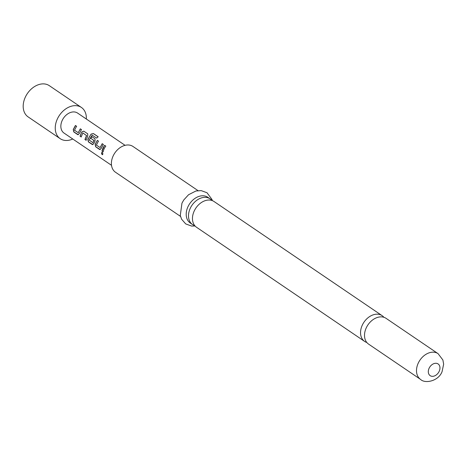 <?xml version="1.0" encoding="UTF-8"?>
<svg xmlns="http://www.w3.org/2000/svg" width="467" height="467" viewBox="0 0 467 467"><rect width="100%" height="100%" fill="white"/><g stroke="black" fill="none" stroke-linecap="round" stroke-linejoin="round"><path stroke-width="0.7" d="M102.15 154.641C101.263 153.316 101.31 152.581 102.296 152.429C103.079 153.777 103.026 154.519 102.15 154.641L102.489 154.7M101.999 152.353L102.296 152.429M102.565 154.67L102.308 154.583C101.415 153.269 101.462 152.546 102.448 152.405M383.915 317.297A15.569 11.354 124.2 0 0 382.129 315.663A15.569 11.354 124.2 0 0 362.304 325.137A15.569 11.354 124.2 0 0 364.634 341.43A15.569 11.354 124.2 0 0 366.811 342.486M211.866 200.46A15.569 11.354 124.2 0 0 210.08 198.825A15.569 11.354 124.2 0 0 207.815 197.745A15.569 11.354 124.2 0 0 190.256 208.3A15.569 11.354 124.2 0 0 192.585 224.592A15.569 11.354 124.2 0 0 194.762 225.649M78.152 132.698L80.435 128.898L81.556 129.663M78.269 132.716L80.33 128.816L81.451 129.575L79.279 133.626L77.726 134.619L73.798 131.951L73.255 129.54L75.426 125.489L76.553 126.248L74.498 130.229L78.269 132.716M78.333 134.712L73.949 131.945L73.401 129.557L75.537 125.57L76.658 126.335M86.22 140.275L85.093 139.516L86.605 135.611L82.84 132.926L81.17 136.954L80.044 136.195L81.707 131.998L83.768 131.151L87.697 133.819L87.732 136.09L86.068 140.281L84.947 139.522L86.483 135.553M81.316 136.948L80.196 136.189L81.707 131.998M92.863 142.686L94.013 140.485L90.82 138.32L91.882 136.673L95.099 138.857M92.98 142.704L93.885 140.427L90.697 138.255L91.771 136.586L94.988 138.769L95.023 141.04L93.867 143.532L92.314 144.525L88.386 141.857L87.843 139.446L91.053 134.117L93.4 133.539L98.111 136.738L96.727 138.127L92.127 135.156L89.179 140.047L92.98 142.704M92.921 144.618L88.537 141.851L87.989 139.464L91.053 134.117M100.148 147.578L102.209 143.673L103.33 144.437L101.158 148.488L99.605 149.475L95.682 146.807L95.14 144.396L97.311 140.345L98.432 141.11L96.377 145.085L100.148 147.578L102.314 143.76L103.44 144.519M100.218 149.568L95.828 146.807L95.28 144.42L97.311 140.345M103.201 151.81L102.075 151.045L104.602 145.301L105.723 146.06L104.071 148.85L103.049 151.816L101.929 151.051L102.95 148.092L104.602 145.301M72.764 139.003A18.873 13.759 -55.8 0 1 60.196 138.681A18.873 13.759 -55.8 0 1 57.377 118.939A18.873 13.759 -55.8 0 1 81.404 107.451A18.873 13.759 -55.8 0 1 86.337 119.015M60.196 138.681L28.137 116.908A18.873 13.759 -55.8 0 1 25.317 97.165A18.873 13.759 -55.8 0 1 49.344 85.683L81.404 107.451M366.268 327.828A15.569 11.354 -55.8 0 1 386.092 318.354L438.081 353.659A15.569 11.354 -55.8 0 0 418.251 363.133A15.569 11.354 -55.8 0 0 420.58 379.42L368.597 344.121A15.569 11.354 -55.8 0 1 366.268 327.828M364.634 341.43L196.549 227.283A15.569 11.354 -55.8 0 1 194.219 210.991A15.569 11.354 -55.8 0 1 211.779 200.436A15.569 11.354 -55.8 0 1 214.044 201.516L382.129 315.663M180.495 216.384L115.483 172.235A15.569 11.354 -55.8 0 1 113.154 155.943A15.569 11.354 -55.8 0 1 132.984 146.469L197.996 190.618M192.585 224.592L190.291 223.033A15.569 11.354 -55.8 0 1 187.962 206.747A15.569 11.354 -55.8 0 1 207.786 197.267L210.08 198.825M111.52 165.318L64.014 133.06A12.078 8.809 -55.8 0 1 62.21 120.422A12.078 8.809 -55.8 0 1 77.586 113.072L125.092 145.336M100.136 149.574L99.757 149.469M92.845 144.618L92.466 144.519M78.258 134.712L77.878 134.613M104.713 145.383L105.834 146.148M97.416 140.433L98.537 141.192M91.147 134.222L93.4 133.539M93.47 133.667L98.187 136.866M81.836 132.056L83.768 131.151M83.879 131.239L87.802 133.901M86.605 135.611L82.84 132.926M429.103 368.259A7.075 5.16 -55.8 0 1 437.089 363.46A7.075 5.16 -55.8 0 1 439.173 371.353A7.075 5.16 -55.8 0 1 431.193 376.151A7.075 5.16 -55.8 0 1 429.103 368.259M420.58 379.42C425.075 383.944 438.49 381.16 442.068 371.662L443.65 364.167L442.885 359.993L438.081 353.659M212.322 200.623L211.971 199.427L207.021 192.754L201.166 190.612L195.918 190.991L188.563 194.727L183.77 199.969L181.955 203.192L180.28 215.485L181.599 219.221L185.72 223.921L191.598 226.069L195.078 226.01"/></g></svg>
